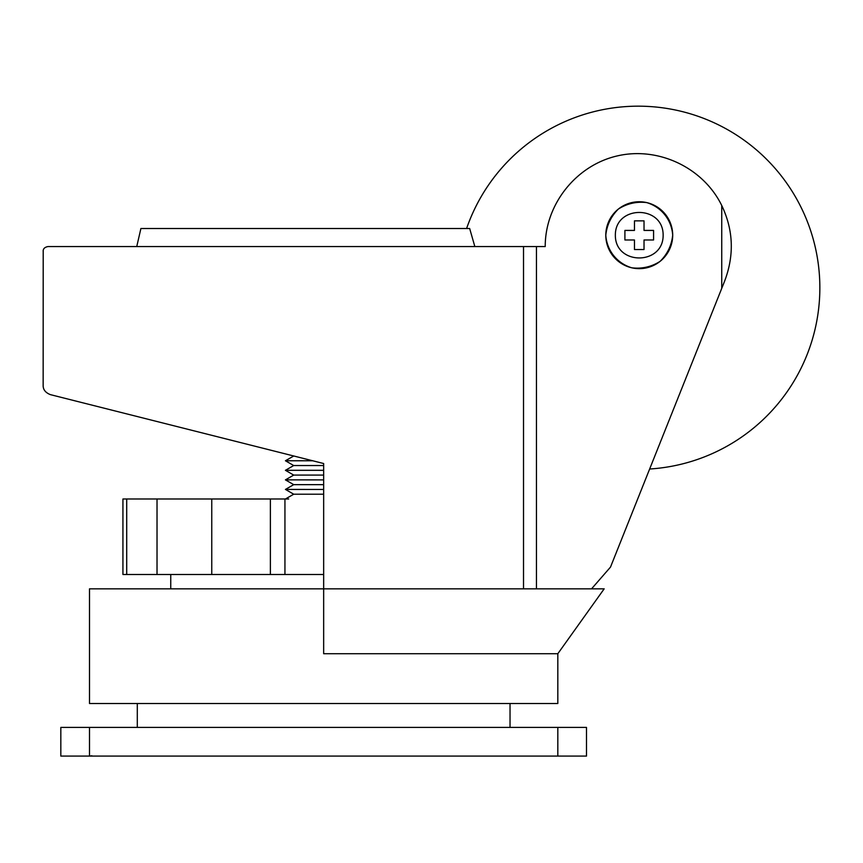 <?xml version="1.0" encoding="UTF-8"?>
<svg xmlns="http://www.w3.org/2000/svg" width="863" height="863" viewBox="0 0 863 863"><rect width="100%" height="100%" fill="white"/><g stroke="black" fill="none" stroke-linecap="round" stroke-linejoin="round"><path stroke-width="1.29" d="M126.71 498.987L126.71 574.499L122.934 574.499L122.934 498.987L288.674 498.987M285.426 498.987L293.711 494.208L323.657 494.208M644.025 239.979L644.025 249.536L634.467 249.536L634.467 239.979L624.909 239.979L624.909 230.421L634.467 230.421L634.467 220.863L644.025 220.863L644.025 230.421L653.582 230.421L653.582 239.979L644.025 239.979M663.14 235.2C663.377 204.876 615.103 204.876 615.351 235.2C615.103 265.524 663.377 265.524 663.14 235.2M672.698 235.2C671.673 219.86 661.414 206.991 646.689 202.589C636.484 201.381 627.056 203.539 618.383 209.051C611.08 216.268 606.883 224.995 605.794 235.2C606.808 250.55 617.067 263.409 631.802 267.81C641.996 269.019 651.436 266.872 660.098 261.36C667.401 254.132 671.597 245.416 672.698 235.2A33.452 33.452 0 0 0 639.246 201.748A33.452 33.452 0 0 0 605.794 235.2A33.452 33.452 0 0 0 639.246 268.652A33.452 33.452 0 0 0 672.698 235.2M721.738 288.371L610.497 567.099L591.554 588.836L536.452 588.836L536.452 246.57L545.222 246.57C545.103 204.402 576.074 165.383 617.164 155.944C658.21 146.268 703.237 167.605 721.738 205.491C733.421 229.99 734.391 255.178 724.661 281.047L721.738 288.371L721.738 205.491M50.367 394.628C45.545 392.697 43.139 389.688 43.15 385.599C43.139 389.698 45.545 392.708 50.367 394.628L323.657 463.528L323.657 588.836L89.504 588.836L89.504 703.518L557.822 703.518L557.822 653.723L604.176 588.836L591.554 588.836M47.929 246.57C44.736 247.206 43.139 248.738 43.15 251.176C43.15 248.738 44.736 247.196 47.929 246.57L523.517 246.57L523.517 588.836L323.657 588.836L323.657 653.723L323.657 588.836L536.452 588.836M43.204 250.626L43.15 385.599M323.657 465.535L293.711 465.535L285.426 460.756L293.754 455.988M285.426 460.756L312.751 460.777M312.654 460.745L288.674 460.756M323.657 475.092L293.711 475.092L285.426 470.313L323.657 470.335M323.657 470.303L288.674 470.313M293.711 475.092L285.426 479.871L323.657 479.893L288.674 479.871M323.657 484.65L293.711 484.65L285.426 489.429L323.657 489.45L288.674 489.429M126.71 574.499L323.657 574.499M270.389 498.987L270.389 574.499M211.759 498.987L211.759 574.499M157.023 498.987L157.023 574.499M284.941 498.987L284.941 574.499M586.495 756.085L60.831 756.085L60.831 727.412L586.495 727.412L586.495 756.085M323.657 653.723L557.822 653.723M523.517 246.57L536.452 246.57M474.844 246.57L469.666 228.512L140.906 228.512L136.742 246.57M649.645 469.008A181.597 181.597 0 0 0 674.456 109.817A181.597 181.597 0 0 0 466.603 228.512M91.888 755.783L89.504 756.085L89.504 727.412M557.822 756.085L557.822 727.412M293.711 465.535L285.426 470.313M293.711 484.65L285.426 479.871M293.711 494.208L285.426 489.429M170.745 588.836L170.745 574.499M137.293 703.518L137.293 727.412M510.033 703.518L510.033 727.412"/></g></svg>

